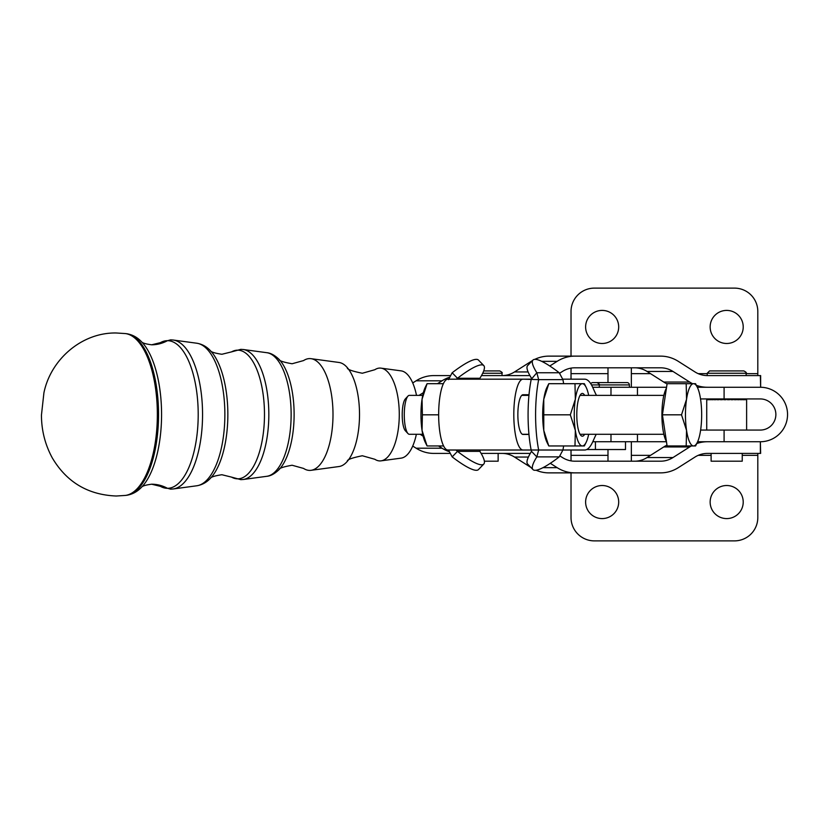 <?xml version="1.0" encoding="UTF-8"?>
<svg xmlns="http://www.w3.org/2000/svg" width="829" height="829" viewBox="0 0 829 829"><rect width="100%" height="100%" fill="white"/><g stroke="black" fill="none" stroke-linecap="round" stroke-linejoin="round"><path stroke-width="1.24" d="M278.907 359.226C278.865 360.698 283.269 362.211 292.098 363.755L303.59 360.563A55.906 23.285 90 0 1 309.714 358.594A55.906 23.285 90 0 1 311.02 358.677A55.906 23.285 90 0 1 332.999 414.5A55.906 23.285 90 0 1 311.02 470.323A55.906 23.285 90 0 1 309.714 470.406A55.906 23.285 90 0 1 303.59 468.437L292.098 465.245C283.269 466.789 278.865 468.302 278.907 469.774A60.092 25.025 -90 0 0 294.119 414.5A60.092 25.025 -90 0 0 278.907 359.226C274.586 355.144 270.544 352.978 266.803 352.698A61.906 25.782 90 0 1 291.134 414.5A61.906 25.782 90 0 1 266.803 476.302C270.544 476.022 274.586 473.856 278.907 469.774M311.02 358.677L339.03 362.47A52.113 21.709 90 0 1 347.361 367.713C346.791 369.257 351.776 371.102 362.325 373.247L374.853 369.713A46.424 19.336 90 0 1 379.941 368.076A46.424 19.336 90 0 1 381.029 368.149A46.424 19.336 90 0 1 399.277 414.5A46.424 19.336 90 0 1 381.029 460.851A46.424 19.336 90 0 1 379.941 460.924A46.424 19.336 90 0 1 374.853 459.287L362.325 455.753C351.776 457.898 346.791 459.743 347.361 461.287A52.113 21.709 90 0 1 339.03 466.53L311.02 470.323M347.361 367.713A52.113 21.709 90 0 1 359.517 414.5A52.113 21.709 90 0 1 347.361 461.287M416.365 434.282A43.699 18.197 90 0 1 401.163 458.126L381.029 460.851M607.989 461.193L607.989 449.525M631.346 441.743L631.346 461.193M607.989 382.594L607.989 367.807M631.346 367.807L631.346 387.257M422.386 414.821L422.044 430.386A31.129 8.103 -90 0 1 422.044 399.257A31.129 8.103 -90 0 1 425.008 387.858A31.129 8.103 -90 0 1 425.277 387.298L427.07 383.692L422.044 399.257L422.386 414.821L438.655 414.821M422.738 434.282L409.339 434.282A19.461 5.067 -90 0 1 407.972 433.557A19.461 5.067 -90 0 1 404.272 414.821A19.461 5.067 -90 0 1 407.972 396.086A19.461 5.067 -90 0 1 409.339 395.371L422.738 395.371M584.663 395.371A21.378 5.565 90 0 0 580.849 394.231A21.378 5.565 90 0 0 577.533 425.515A21.378 5.565 90 0 0 580.849 435.412A21.378 5.565 90 0 0 584.663 434.282M579.989 434.178A19.461 5.067 90 0 0 580.497 434.282L663.853 434.282M548.798 383.692L543.772 399.257L543.772 430.386A31.129 8.103 -90 0 1 542.684 414.821A31.129 8.103 -90 0 1 543.772 399.257A31.129 8.103 -90 0 1 547.005 387.298L548.788 383.692L584.352 383.692L586.134 387.298A31.129 8.103 90 0 0 582.352 383.692A31.129 8.103 90 0 0 575.336 399.257A31.129 8.103 90 0 0 574.248 414.821A31.129 8.103 90 0 0 575.336 430.386A31.129 8.103 90 0 0 582.352 445.95L574.984 445.95L575.336 430.386L570.311 414.821L575.336 399.257L574.984 383.692M700.536 398.936L724.09 398.936L724.09 387.257L697.334 387.257M571.026 356.128L571.026 311.466A23.347 23.347 0 0 1 594.372 288.119L734.463 288.119A23.347 23.347 0 0 1 757.81 311.466L757.81 375.589M697.635 441.743L724.09 441.743L724.09 430.064L700.629 430.064M757.81 453.411L757.81 517.534A23.347 23.347 0 0 1 734.463 540.881L594.372 540.881A23.347 23.347 0 0 1 571.026 517.534L571.026 472.872M743.219 502.053A16.539 16.539 0 0 1 726.681 518.591A16.539 16.539 0 0 1 710.142 502.053A16.539 16.539 0 0 1 726.681 485.514A16.539 16.539 0 0 1 743.219 502.053M618.693 326.947A16.539 16.539 0 0 1 602.155 343.486A16.539 16.539 0 0 1 585.616 326.947A16.539 16.539 0 0 1 602.155 310.409A16.539 16.539 0 0 1 618.693 326.947M618.693 502.053A16.539 16.539 0 0 1 602.155 518.591A16.539 16.539 0 0 1 585.616 502.053A16.539 16.539 0 0 1 602.155 485.514A16.539 16.539 0 0 1 618.693 502.053M743.219 326.947A16.539 16.539 0 0 1 726.681 343.486A16.539 16.539 0 0 1 710.142 326.947A16.539 16.539 0 0 1 726.681 310.409A16.539 16.539 0 0 1 743.219 326.947M562.86 379.185L584.694 379.185A62.258 16.207 -90 0 1 588.891 381.309A62.258 16.207 -90 0 1 592.797 387.526L595.118 392.677A46.693 12.155 90 0 0 596.538 395.371M596.269 434.282A46.693 12.155 90 0 0 595.118 436.52L592.797 441.67A62.258 16.207 -90 0 1 588.891 447.888A62.258 16.207 -90 0 1 584.694 450.012L562.922 450.012A58.372 15.191 90 0 0 563.647 445.95M514.913 379.185L531.358 379.185L536.829 372.76L538.663 379.641L523.016 379.185A35.409 9.223 90 0 0 513.804 414.593A35.409 9.223 90 0 0 523.016 450.012L538.663 450.012L536.829 456.883L531.513 451.38L531.151 450.012L509.555 450.012M707.365 387.257A38.911 35.378 -90 0 1 698.205 385.931A38.911 35.378 -90 0 1 696.381 385.34M449.826 375.589L433.795 375.589A38.911 35.378 90 0 0 424.645 376.915A38.911 35.378 90 0 0 416.106 380.801L412.728 382.946M437.484 383.692L442.044 380.801A38.911 35.378 -90 0 1 448.997 377.423M549.803 366.003L557.14 361.34A38.911 35.378 -90 0 1 565.679 357.454A38.911 35.378 -90 0 1 574.829 356.128L548.902 356.128A38.911 35.378 90 0 0 539.741 357.454A38.911 35.378 90 0 0 534.798 359.351M532.467 360.584A38.911 35.378 90 0 0 531.213 361.34L514.529 371.941A27.243 24.766 -90 0 1 508.55 374.656A27.243 24.766 -90 0 1 502.146 375.589M574.829 356.128L660.609 356.128A38.911 35.378 -90 0 1 669.77 357.454A38.911 35.378 -90 0 1 678.298 361.34L694.982 371.941A27.243 24.766 90 0 0 700.961 374.656A27.243 24.766 90 0 0 707.365 375.589L760.639 375.589L760.639 387.257L760.359 375.589M481.494 375.589L528.083 375.589A27.243 24.766 90 0 0 529.886 375.516M692.567 383.692A38.911 35.378 -90 0 1 689.676 382.045L672.993 371.454A27.243 24.766 90 0 0 667.024 368.729A27.243 24.766 90 0 0 660.609 367.807L574.829 367.807A27.243 24.766 90 0 0 568.425 368.729A27.243 24.766 90 0 0 562.445 371.454L559.72 373.185M634.682 367.807A27.243 24.766 -90 0 1 641.086 368.729A27.243 24.766 -90 0 1 647.066 371.454L663.739 382.045A38.911 35.378 90 0 0 667.065 383.91M696.764 443.525A38.911 35.378 -90 0 1 698.205 443.069A38.911 35.378 -90 0 1 707.365 441.743M448.779 451.504A38.911 35.378 -90 0 1 442.044 448.199L438.5 445.95M412.728 446.054L416.106 448.199A38.911 35.378 90 0 0 424.645 452.085A38.911 35.378 90 0 0 433.795 453.411L449.484 453.411M760.359 453.411L760.359 441.743L760.639 453.411L707.365 453.411A27.243 24.766 90 0 0 700.961 454.344A27.243 24.766 90 0 0 694.982 457.059L678.298 467.66A38.911 35.378 -90 0 1 669.77 471.546A38.911 35.378 -90 0 1 660.609 472.872L574.829 472.872A38.911 35.378 -90 0 1 565.679 471.546A38.911 35.378 -90 0 1 557.14 467.66L550.301 463.307M536.073 470.219A38.911 35.378 90 0 0 539.741 471.546A38.911 35.378 90 0 0 548.902 472.872L574.829 472.872M502.146 453.411A27.243 24.766 -90 0 1 508.55 454.344A27.243 24.766 -90 0 1 514.529 457.059L530.943 467.483M530.228 453.515A27.243 24.766 90 0 0 528.083 453.411L481.121 453.411M560.103 456.064L562.445 457.546A27.243 24.766 90 0 0 568.425 460.271A27.243 24.766 90 0 0 574.829 461.193L660.609 461.193A27.243 24.766 90 0 0 667.024 460.271A27.243 24.766 90 0 0 672.993 457.546L689.676 446.955A38.911 35.378 -90 0 1 691.355 445.95M666.972 445.142A38.911 35.378 90 0 0 663.739 446.955L647.066 457.546A27.243 24.766 -90 0 1 641.086 460.271A27.243 24.766 -90 0 1 634.682 461.193M666.557 387.257L592.683 387.257M592.766 441.743L610.983 441.743L610.983 434.282M480.26 450.012L479.898 451.38A58.372 10.746 -136 0 1 483.773 464.064L478.468 469.566A58.372 10.746 -136 0 1 476.323 470.302A58.372 10.746 -136 0 1 452.168 456.883L448.499 450.012M483.773 464.064A58.372 10.746 -136 0 1 481.639 464.8A58.372 10.746 -136 0 1 457.473 451.38L452.168 456.883M448.499 379.641L452.168 372.76L457.473 378.262A58.372 10.746 -44 0 1 481.639 364.853A58.372 10.746 -44 0 1 483.773 365.579A58.372 10.746 -44 0 1 479.898 378.262L480.053 379.185M452.168 372.76A58.372 10.746 -44 0 1 476.323 359.351A58.372 10.746 -44 0 1 478.468 360.076L483.773 365.579M559.254 372.76A58.372 10.746 44 0 0 535.088 359.351A58.372 10.746 44 0 0 532.954 360.076A58.372 10.746 44 0 0 536.829 372.76L559.254 372.76L562.922 379.641L538.663 379.641A58.372 15.191 90 0 0 538.663 450.012L562.922 450.012L559.254 456.883L536.829 456.883A58.372 10.746 136 0 0 532.954 469.566A58.372 10.746 136 0 0 535.088 470.302A58.372 10.746 136 0 0 559.254 456.883M591.491 384.925L599.305 384.925C600.03 384.749 599.253 383.972 596.973 382.594L593.989 382.594M625.501 441.743L625.501 449.525L586.714 449.525M483.711 370.915L499.7 370.915L483.711 370.915M498.146 453.411L498.146 461.193L484.364 461.193M590.797 383.765A2.332 2.332 0 0 1 592.818 382.594L627.056 382.594A2.332 2.332 0 0 1 629.398 384.925L629.398 387.257M741.976 370.915L709.551 370.915L707.22 373.257L746.131 373.257C746.774 372.791 745.996 372.014 743.8 370.915L711.386 370.915M742.245 453.411L742.245 461.193L711.116 461.193L711.116 453.411M746.618 398.936L746.618 399.713L746.514 398.936M746.338 398.936L746.338 399.713L745.831 398.936M745.426 398.936L745.426 399.713L744.535 399.713L744.535 398.936M743.914 398.936L743.914 399.713L742.67 399.713L742.67 398.936M741.851 398.936L741.851 399.713L740.287 399.713L740.287 398.936M739.292 398.936L739.292 399.713L737.458 399.713L737.458 398.936M736.339 398.936L736.339 399.713L734.287 399.713L734.287 398.936M733.064 398.936L733.064 399.713L730.877 399.713L730.877 398.936M729.593 398.936L729.593 399.713L727.334 399.713L727.334 398.936M726.017 398.936L726.017 399.713L723.758 399.713L723.758 398.936M722.473 398.936L722.473 399.713L720.287 399.713L720.287 398.936M719.054 398.936L719.054 399.713L717.012 399.713L717.012 398.936M715.893 398.936L715.893 399.713L714.049 399.713L714.049 398.936M713.064 398.936L713.064 399.713L711.5 399.713L711.5 398.936M710.681 398.936L710.681 399.713L709.437 399.713L709.437 398.936M708.816 398.936L708.816 399.713L707.925 399.713L707.925 398.936M707.52 398.936L707.52 399.713L707.013 398.936M706.836 398.936L706.836 399.713L706.733 398.936M528.954 434.282L522.353 434.282M521.742 395.371L528.954 395.371M579.989 395.464A19.461 5.067 90 0 1 580.497 395.371L663.853 395.371M697.344 442.354L695.572 445.95L693.562 445.95A31.129 8.103 90 0 0 697.344 442.354A31.129 8.103 90 0 0 697.614 441.784A31.129 8.103 90 0 0 700.578 430.386A31.129 8.103 90 0 0 700.578 399.257A31.129 8.103 90 0 0 697.344 387.298A31.129 8.103 90 0 0 693.562 383.692A31.129 8.103 90 0 0 689.51 387.858A31.129 8.103 90 0 0 686.547 399.257L686.194 383.692L695.562 383.692L697.344 387.298M407.972 396.086L405.36 398.894A16.539 4.3 90 0 0 402.21 414.821A16.539 4.3 90 0 0 405.36 430.748L407.972 433.557M666.423 441.474A29.181 7.596 -90 0 1 661.915 414.821A29.181 7.596 -90 0 1 666.423 388.179M686.547 399.257A31.129 8.103 90 0 0 686.547 430.386A31.129 8.103 90 0 0 693.562 445.95L686.194 445.95L686.547 430.386L681.521 414.821L686.547 399.257M686.194 383.692L667.096 383.692L662.412 414.821L667.096 445.95L686.194 445.95M662.412 414.821L681.521 414.821M715.634 398.936L715.634 399.713M718.525 398.936L718.525 399.713M721.676 398.936L721.676 399.713M724.992 398.936L724.992 399.713M728.359 398.936L728.359 399.713M731.665 398.936L731.665 399.713M734.826 398.936L734.826 399.713M737.706 398.936L737.706 399.713M529.006 394.749A58.372 15.191 90 0 0 528.964 434.448L523.016 434.448A19.844 5.171 -90 0 1 517.856 414.593A19.844 5.171 -90 0 1 523.016 394.749L529.006 394.749A58.372 15.191 -90 0 1 531.151 379.641M563.647 383.692A58.372 15.191 90 0 0 562.922 379.641M531.151 450.012A58.372 15.191 -90 0 1 528.964 434.448M548.788 445.95L547.005 442.354A31.129 8.103 -90 0 1 543.772 430.386L548.788 445.95L574.984 445.95M531.513 451.38A58.372 10.746 136 0 0 527.638 464.064L532.954 469.566M532.954 360.076L527.638 365.579A58.372 10.746 44 0 0 531.513 378.262M479.898 378.262L457.473 378.262L456.313 379.185M456.012 450.012L457.473 451.38L479.898 451.38M523.016 379.185L447.878 379.185A35.409 9.223 90 0 0 438.655 414.593A35.409 9.223 90 0 0 447.878 450.012L523.016 450.012M423.173 436.22L420.127 434.282M760.359 387.257L760.307 387.257A27.243 27.243 0 0 1 787.55 414.5A27.243 27.243 0 0 1 760.307 441.743L760.359 441.743M419.101 395.371L423.37 392.656M666.454 441.743L610.983 441.743M724.09 430.064L760.307 430.064A15.564 15.564 0 0 0 775.871 414.5A15.564 15.564 0 0 0 760.307 398.936L724.09 398.936M571.026 460.872L571.026 450.012M760.307 441.743L724.09 441.743M571.026 379.185L571.026 368.128M724.09 387.257L760.307 387.257M586.134 442.354L584.362 445.95L582.352 445.95A31.129 8.103 90 0 0 586.134 442.354A31.129 8.103 90 0 0 588.683 434.282M588.683 395.371A31.129 8.103 90 0 0 586.134 387.298M544.114 414.821L570.311 414.821M427.07 383.692L443.38 383.692M427.07 445.95L425.277 442.354A31.129 8.103 -90 0 1 422.044 430.386L427.07 445.95L443.588 445.95M381.029 368.149L401.163 370.874A43.699 18.197 90 0 1 416.5 395.371M237.685 478.83A64.33 26.797 90 0 1 231.55 477.121L240.845 479.649L243.239 479.494A65.097 27.119 -90 0 0 268.824 414.5A65.097 27.119 -90 0 0 243.239 349.506L240.845 349.351L231.55 351.879A64.33 26.797 90 0 1 237.685 350.17A64.33 26.797 90 0 1 264.482 414.5A64.33 26.797 90 0 1 237.685 478.83M167.458 488.312A73.812 30.746 90 0 1 160.422 486.354L170.629 489.141L173.23 488.965A74.579 31.067 -90 0 0 202.556 414.5A74.579 31.067 -90 0 0 173.23 340.035L170.629 339.859L160.422 342.646A73.812 30.746 90 0 1 167.458 340.688A73.812 30.746 90 0 1 198.204 414.5A73.812 30.746 90 0 1 167.458 488.312A38.911 35.378 -90 0 0 151.645 484.209L160.422 486.354M167.458 340.688A38.911 35.378 -90 0 1 151.645 344.791L160.422 342.646M196.805 343.227A71.387 29.73 90 0 1 224.866 414.5A71.387 29.73 90 0 1 196.805 485.773C201.944 484.934 206.421 482.509 210.234 478.499A69.574 28.984 -90 0 0 227.851 414.5A69.574 28.984 -90 0 0 210.234 350.501C206.421 346.491 201.944 344.066 196.805 343.227L173.23 340.035M126.64 333.724A80.89 33.688 90 0 1 158.536 414.5A80.89 33.688 90 0 1 126.64 495.276C132.319 494.395 137.293 491.711 141.552 487.224A79.066 32.932 -90 0 0 161.572 414.5A79.066 32.932 -90 0 0 141.552 341.776C137.293 337.289 132.319 334.605 126.64 333.724L125.397 333.569A81.045 33.761 90 0 1 157.355 414.5A81.045 33.761 90 0 1 125.397 495.431L126.64 495.276M416.106 380.801L442.044 380.801M531.213 361.34L531.731 361.34M541.689 361.34L557.14 361.34M647.066 371.454L672.993 371.454M442.044 448.199L416.106 448.199M557.14 467.66L542.995 467.66M672.993 457.546L647.066 457.546M482.716 373.257L502.032 373.257L502.032 375.589M599.305 387.257L599.305 384.925L629.398 384.925M663.739 446.955L689.676 446.955M514.529 457.059L528.394 457.059M689.676 382.045L663.739 382.045M528.104 371.941L514.529 371.941M637.46 441.743L637.46 434.282M757.81 455.359L742.245 455.359M711.116 455.359L698.173 455.359M650.506 455.359L631.346 455.359M607.989 455.359L571.026 455.359M571.026 373.641L607.989 373.641M631.346 373.641L650.506 373.641M698.173 373.641L707.22 373.641M746.131 373.641L757.81 373.641M637.46 387.257L637.46 395.371M210.234 350.501C210.701 351.911 214.576 353.164 221.871 354.273L231.55 351.879M210.234 478.499C210.701 477.089 214.576 475.836 221.871 474.727L231.55 477.121M266.803 476.302L243.239 479.494M196.805 485.773L173.23 488.965M125.397 495.431L116.267 496.011C88.019 494.882 66.703 482.198 52.31 457.94C45.098 444.634 41.481 430.355 41.45 415.101L43.916 392.842C50.621 359.682 81.605 332.325 116.267 332.989L125.397 333.569M595.419 441.743L595.419 449.525M707.22 373.257L707.22 375.589M706.733 430.064L706.733 399.713M746.618 430.064L746.618 399.713M746.131 373.257L746.131 375.589M502.032 373.257C502.716 372.843 501.939 372.066 499.7 370.915M610.983 387.257L610.983 395.371M151.645 484.209C145.686 484.975 142.298 486.001 141.49 487.297M151.645 344.791C145.686 344.025 142.298 342.999 141.49 341.703M266.803 352.698L243.239 349.506"/></g></svg>
